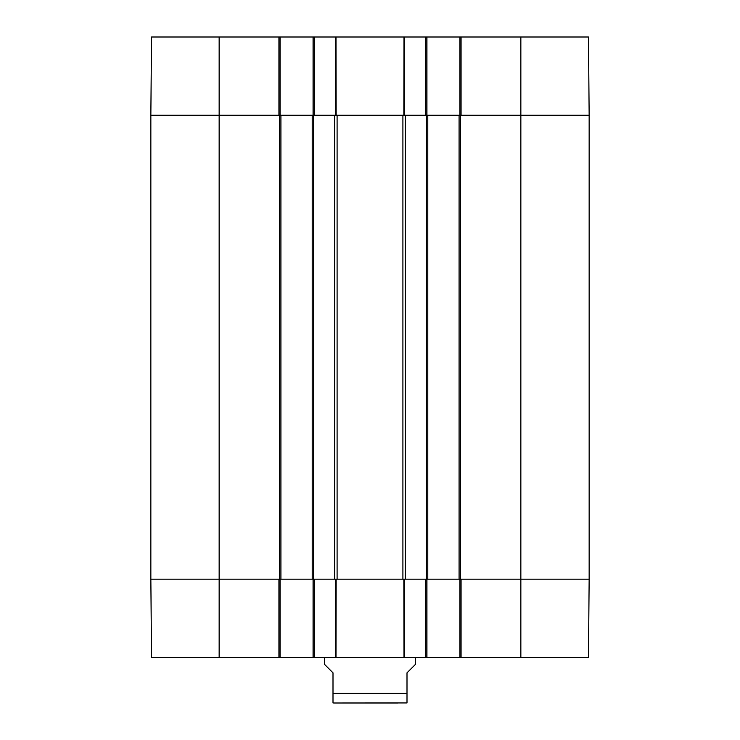 <?xml version="1.0" encoding="UTF-8"?>
<svg xmlns="http://www.w3.org/2000/svg" width="740" height="740" viewBox="0 0 740 740"><rect width="100%" height="100%" fill="white"/><g stroke="black" fill="none" stroke-linecap="round" stroke-linejoin="round"><path stroke-width="1.11" d="M426.925 115.274L426.925 37L313.075 37L313.075 115.274M426.925 37L459.938 37L459.938 115.274M461.075 37L461.075 115.274L589.151 115.274L588.466 37L459.938 37M219.151 37L151.534 37L150.849 115.274L278.925 115.274L278.925 37L219.151 37L219.151 115.274L150.849 115.274L150.849 579.189L151.534 657.462L280.062 657.462L280.062 579.189M280.062 115.274L280.062 37L278.925 37M280.062 37L313.075 37M314.213 37L314.213 115.274L337.098 115.274L337.098 579.189L314.213 579.189L314.213 657.462L426.925 657.462L426.925 579.189M337.098 115.274L425.787 115.274L425.787 37M520.849 657.462L588.466 657.462L589.151 579.189L461.075 579.189L461.075 657.462L520.849 657.462L520.849 579.189L589.151 579.189L589.151 115.274L427.776 115.274L427.776 579.189L520.849 579.189L520.849 37M459.938 579.189L459.938 657.462L461.075 657.462M459.938 657.462L426.925 657.462M313.075 579.189L313.075 657.462L314.213 657.462M313.075 657.462L280.062 657.462M278.925 657.462L278.925 579.189L150.849 579.189L334.656 579.189L334.656 115.274L280.913 115.274L280.913 579.189M425.787 657.462L425.787 579.189L337.098 579.189M397.824 703L342.176 703M324.462 657.462L324.462 664.289L333 672.827L333 702.935L334.138 703L407 702.935L407 672.827L415.538 664.289L415.538 657.462M280.913 115.274L219.151 115.274L219.151 657.462M312.225 115.274L312.225 579.189M335.498 657.462L335.655 579.189L336.154 579.189L335.997 657.462M335.997 37L336.154 115.274L335.655 115.274L335.498 37M404.003 657.462L403.846 579.189L404.345 579.189L404.503 657.462M404.503 37L404.345 115.274L403.846 115.274L404.003 37M427.776 115.274L405.344 115.274L405.344 579.189L427.776 579.189M459.087 115.274L459.087 579.189M333 693.324L407 693.324M279.489 115.274L279.489 579.189M313.649 115.274L313.649 579.189M402.902 115.274L402.902 579.189M426.351 115.274L426.351 579.189M460.511 115.274L460.511 579.189"/></g></svg>
